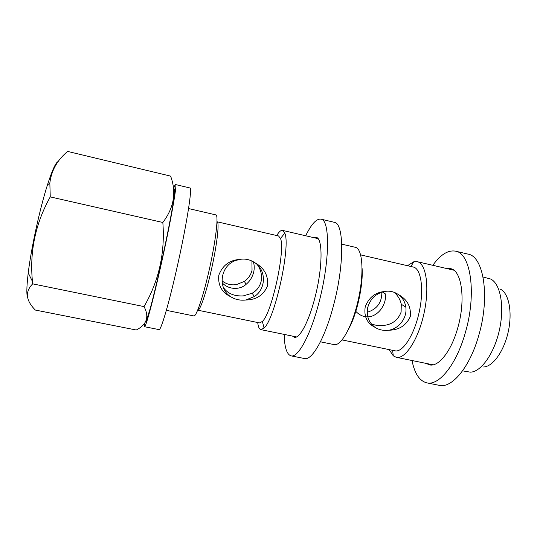 <?xml version="1.0" encoding="UTF-8"?>
<svg xmlns="http://www.w3.org/2000/svg" width="537" height="537" viewBox="0 0 537 537"><rect width="100%" height="100%" fill="white"/><g stroke="black" fill="none" stroke-linecap="round" stroke-linejoin="round"><path stroke-width="0.81" d="M446.932 268.587L450.503 268.641C461.692 270.138 466.015 299.767 457.719 328.033C451.288 351.326 438.42 367.227 429.499 364.865L426.23 363.428M432.815 265.312C440.488 254.585 448.066 249.873 455.544 251.162C470.681 253.081 476.89 293.571 465.344 332.665C456.437 364.724 438.803 386.043 426.794 382.861C419.457 380.914 414.537 373.47 412.027 360.522M455.544 251.162L467.922 254.102C483.589 256.162 490.328 296.625 478.722 335.544C469.774 367.469 451.718 388.607 439.273 385.344L426.794 382.861M259.566 322.912L262.385 321.435C271.749 313.346 285.637 249.732 280.489 238.482L278.549 235.958L217.076 221.781C219.505 221.949 217.317 242.684 212.001 266.983C206.711 291.282 200.059 311.044 197.784 310.185L259.566 322.912M251.907 261.009L252.048 270.259C250.853 274.917 248.275 278.649 244.308 281.442L236.562 284.55C231.776 285.402 227.292 284.435 223.11 281.663L221.982 280.838M239.871 259.384C229.567 260.116 222.546 265.385 218.794 275.199C217.814 285.308 221.848 292.531 230.91 296.854C235.354 299.579 240.308 300.626 245.792 300.002C256.357 299.854 263.613 295.128 267.554 285.805C268.466 275.521 264.217 267.822 254.813 262.7C250.202 259.599 245.221 258.492 239.871 259.384L235.743 260.479C220.17 265.607 217.243 288.611 230.91 296.854M145.299 322.18L146.158 321.327L150.185 308.641C153.911 294.974 159.16 272.903 164.027 250.296C168.833 227.775 172.605 207.785 174.129 197.045L174.579 188.964L173.612 190.353M483.575 366.972C492.778 366.791 504.035 351.272 508.271 331.658C512.593 312.057 508.828 293.262 500.538 289.262M462.572 370.852L470.331 372.154C480.971 372.121 494.342 353.487 499.477 329.738C504.706 306.009 500.316 283.496 490.657 279.032L483.065 276.985M254.813 262.7C266.513 270.171 266.157 289 254.37 296.538L245.792 300.002M27.716 297.988C26.454 295.169 26.575 287.261 28.072 274.259L28.233 272.917C31.18 248.329 39.859 208.578 47.424 184.997C52.237 170.081 55.828 162.261 58.211 161.53M50.25 196.898L49.834 183.063C51.357 170.558 57.291 160.013 67.635 151.427L170.598 176.116C176.619 192.192 174.028 207.644 162.832 222.472C165.195 252.82 158.925 280.858 144.03 306.593C149.461 316.79 146.87 324.596 136.27 330.007L35.328 310.057C25.789 300.458 24.903 291.725 32.67 283.858L32.448 281.435C29.488 251.732 35.422 223.553 50.25 196.898L162.832 222.472M388.754 330.228C398.957 330.101 406.126 325.59 410.261 316.702C411.288 306.842 407.328 299.465 398.38 294.565C402.582 297.679 405.066 301.881 405.824 307.184C407.375 317.589 399.186 328.617 388.754 330.228C383.472 330.826 378.887 329.859 375.001 327.322C368.617 322.435 366.194 315.83 367.738 307.493C370.248 298.787 375.86 293.45 384.573 291.504C375.303 292.35 368.852 297.478 365.207 306.896C363.791 316.515 367.053 323.321 375.001 327.322M166.349 310.326L193.884 315.951C196.381 316.944 203.892 294.417 209.967 266.533C216.069 238.663 218.619 215.055 215.941 214.914L188.568 208.551M342.109 339.921L394.984 350.815C402.696 352.769 414.208 335.169 419.169 312.205C424.23 289.262 421.095 268.473 413.275 267.03L360.669 254.894M389.157 349.614L393.312 355.877L396.299 357.306C405.126 359.548 418.357 339.559 424.035 313.266C429.828 287 426.13 263.318 417.175 261.673L413.859 261.734L407.476 265.687M348.943 328.389C357.018 313.863 363.361 284.798 362.079 268.232M398.38 294.565C394.017 291.598 389.419 290.577 384.573 291.504M381.841 292.162C381.941 302.465 377.061 309.171 367.207 312.292M355.823 311.393C369.469 325.415 386.606 309.956 385.62 294.068L382.418 291.987M222.143 282.777C228.668 289.893 240.046 290.074 246.188 284.254C249.839 281.227 252.323 277.24 253.645 272.299C254.518 268.493 254.404 264.976 253.31 261.747M320.441 341.814L334.135 344.606C341.096 346.479 352.655 325.731 358.454 298.955C364.341 272.192 362.482 248.51 355.373 247.315L341.767 244.154M257.72 322.536C258.216 326.865 259.27 329.228 260.875 329.637L264.05 328.053C274.884 319.26 290.953 245.664 284.764 233.152L282.543 230.393C280.911 230.091 278.965 231.809 276.709 235.535M32.67 283.858L144.03 306.593M394.212 292.343C397.85 295.565 400.206 299.539 401.293 304.244L401.099 312.151C397.917 320.334 391.829 324.791 382.827 325.523C378.357 325.865 374.45 325.247 371.121 323.663M257.384 264.788C261.036 269.843 262.257 275.494 261.049 281.73C259.579 286.946 256.612 290.772 252.155 293.215L243.342 295.894C234.152 296.37 227.48 293.531 223.318 287.396M173.485 188.93C174.478 185.97 175.163 184.506 175.532 184.547L189.95 187.977C192.689 186.755 186.232 227.48 176.371 270.433C168.396 305.526 160.785 330.839 159.033 329.604L144.5 326.718L144.299 323.63M175.532 184.547C177.552 183.137 170.336 223.869 160.576 267.03C152.669 302.291 145.648 327.839 144.5 326.718M305.694 235.77C311.366 224.13 316.434 218.586 320.891 219.13L334.229 222.298C343.935 222.842 344.626 263.499 333.799 304.331C325.288 337.766 312.004 360.864 304.486 358.535L291.041 355.856C286.765 354.494 284.469 347.345 284.167 334.397M314.004 237.703L316.179 237.401C322.885 237.79 322.777 267.56 315.051 297.183C308.936 321.556 299.579 338.914 294.37 337.283L292.517 336.108M320.891 219.13C329.98 219.512 330.033 260.183 319.293 301.21C310.829 334.799 298.042 358.092 291.041 355.856M392.594 350.325L393.312 355.877M410.899 266.48L413.859 261.734M396.299 357.306L433.084 364.824M417.175 261.673L453.745 270.171M244.308 281.442L246.188 284.254M260.875 329.637L296.558 336.927M282.543 230.393L318.018 238.636M262.385 321.435L264.05 328.053M280.489 238.482L284.764 233.152M401.293 304.244L405.824 307.184M252.155 293.222L254.37 296.538M28.233 272.917L32.448 281.435M47.424 184.997L49.82 183.057"/></g></svg>
